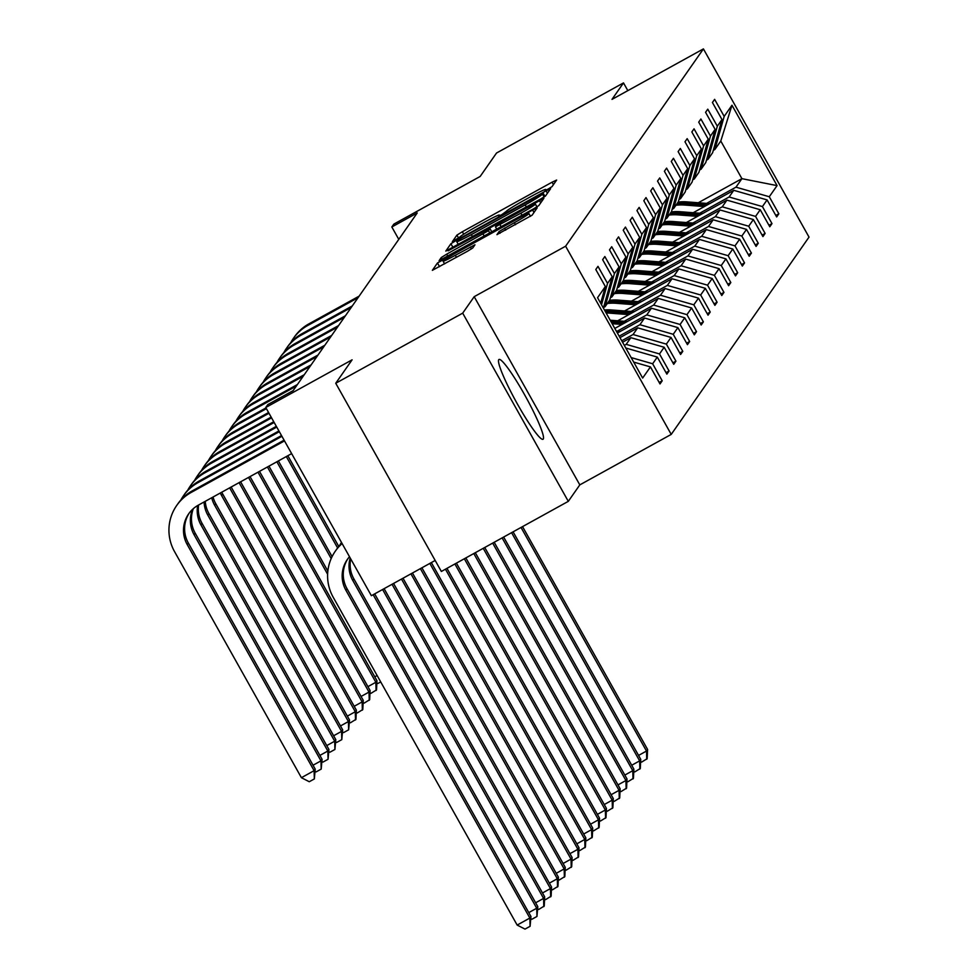 <?xml version="1.0" encoding="UTF-8"?>
<svg xmlns="http://www.w3.org/2000/svg" width="978" height="978" viewBox="0 0 978 978"><rect width="100%" height="100%" fill="white"/><g stroke="black" fill="none" stroke-linecap="round" stroke-linejoin="round"><path stroke-width="1.47" d="M548.242 188.998L552.032 186.639L556.629 180.062L552.069 182.201L462.337 231.749L456.922 235.123L452.337 241.688L459.917 236.982A18.35 1.051 -29.3 0 1 477.24 226.199L484.721 222.067A18.35 1.051 -29.3 0 1 499.342 215.062A18.35 1.051 -29.3 0 1 499.293 215.233L498.682 216.126L501.885 214.598L506.274 211.382A18.35 1.051 -29.3 0 1 523.609 200.6L531.078 196.468A18.35 1.051 -29.3 0 1 545.7 189.463A18.35 1.051 -29.3 0 1 545.651 189.634L545.052 190.527L548.242 188.998M543.267 439.049A45.575 5.391 61.1 0 0 525.076 395.613A45.575 5.391 61.1 0 0 498.976 359.476A45.575 5.391 61.1 0 0 498.731 359.696A45.575 5.391 61.1 0 0 516.922 403.132A45.575 5.391 61.1 0 0 543.022 439.269A45.575 5.391 61.1 0 0 543.267 439.049M627.827 90.636L623.499 82.91L496.531 153.02L480.174 176.443L393.841 224.121L391.836 226.982L398.779 239.365M568.304 501.347L579.807 484.88L474.196 296.676L462.692 313.143L568.304 501.347L441.347 571.458L335.735 383.254L352.092 359.831L265.759 407.496L371.371 595.7L435.173 560.467M462.692 313.143L335.735 383.254M496.934 234.61L532.081 215.209L537.191 207.862L532.619 210.05L437.472 262.96L432.362 270.319L467.35 251.334L472.765 247.96L474.953 244.793L455.308 255.307A15.342 0.88 -29.3 0 1 443.083 261.163A15.342 0.88 -29.3 0 1 457.618 251.994L516.69 219.378A15.342 0.88 -29.3 0 1 528.915 213.522A15.342 0.88 -29.3 0 1 514.379 222.691L499.122 231.493L496.971 234.683M265.759 407.496L267.764 404.635L293.156 390.613L417.227 212.959L391.836 226.982M474.196 296.676L565.614 246.199L703.414 48.9L809.026 237.104L671.226 434.403L565.614 246.199M623.499 82.91L611.996 99.377L703.414 48.9M540.088 199.353L545.504 195.979L550.602 188.693L546.054 190.82L456.323 240.368L450.907 243.742L445.797 251.089L540.088 199.353M543.89 198.302L538.792 205.6L533.377 208.962L439.085 260.698L441.274 257.532L446.689 254.158L488.499 230.686L489.966 228.571L485.394 230.759L448.107 250.808L543.89 198.302M600.651 303.204L605.345 286.542L595.785 269.512L597.986 266.358L607.546 283.4L612.204 276.725L602.644 259.683L604.844 256.529L614.404 273.571L619.062 266.896L609.502 249.855L611.702 246.713L621.262 263.754L625.932 257.08L616.372 240.038L618.561 236.884L628.133 253.925L632.79 247.251L623.231 230.209L625.431 227.067L634.991 244.097L639.649 237.422L630.089 220.38L632.289 217.238L641.849 234.28L646.507 227.605L636.947 210.563L639.147 207.409L648.707 224.451L653.377 217.776L643.817 200.734L646.006 197.593L655.578 214.634L660.236 207.959L650.676 190.918L652.876 187.764L662.436 204.805L667.094 198.131L657.534 181.089L659.734 177.935L669.294 194.977L673.964 188.302L664.392 171.26L666.593 168.118L676.153 185.16L680.822 178.485L671.263 161.443L673.451 158.289L683.023 175.331L687.681 168.656L678.121 151.614L680.321 148.473L689.881 165.502L694.539 158.827L684.979 141.798L687.179 138.644L696.739 155.685L701.409 149.011L691.837 131.969L694.038 128.815L703.598 145.856L708.268 139.182L698.708 122.14L700.896 118.998L710.468 136.04L715.126 129.365L705.566 112.323L707.766 109.169L717.326 126.211L721.984 119.536L712.424 102.494L714.625 99.353L724.185 116.382L731.972 105.245L777.07 185.612L769.283 196.749L778.843 213.791L776.654 216.945L767.082 199.903L762.424 206.578L771.984 223.62L769.784 226.762L760.224 209.732L755.566 216.407L765.126 233.436L762.926 236.59L753.366 219.549L748.708 226.224L758.268 243.265L756.067 246.419L746.507 229.378L741.837 236.053L751.397 253.094L749.209 256.236L739.637 239.194L734.979 245.869L744.539 262.911L742.339 266.065L732.779 249.023L728.121 255.698L737.681 272.74L735.48 275.882L725.92 258.852L721.251 265.527L730.823 282.556L728.622 285.71L719.062 268.669L714.392 275.344L723.952 292.385L721.764 295.539L712.192 278.498L707.534 285.173L717.094 302.214L714.894 305.356L705.334 288.314L700.676 294.989L710.236 312.031L708.035 315.185L698.475 298.143L693.805 304.818L703.378 321.86L701.177 325.002L691.617 307.972L686.947 314.647L696.507 331.676L694.307 334.831L684.747 317.789L680.089 324.464L689.649 341.505L687.448 344.659L677.888 327.618L673.231 334.293L682.791 351.334L680.59 354.476L671.03 337.434L666.36 344.109L675.932 361.151L673.732 364.305L664.172 347.263L659.502 353.938L669.062 370.98L666.862 374.134L657.302 357.092L652.644 363.767L662.204 380.809L660.003 383.951L650.443 366.909L642.656 378.058L597.558 297.691L605.345 286.542M631.165 357.581L652.644 363.767M625.81 348.021L657.302 357.092M601.519 304.757L607.546 283.4M603.377 308.058L612.204 276.725M622.57 342.251L630.847 337.679L626.189 344.354L624.319 345.381M626.189 344.354L659.502 353.938M630.847 337.679L664.172 347.263M619.062 266.896L609.722 300.038L605.064 306.713L614.404 273.571M603.512 307.569L605.064 306.713M619.979 337.642L637.705 327.85L633.047 334.525L621.739 340.772M633.047 334.525L666.36 344.109M637.705 327.85L671.03 337.434M625.932 257.08L616.592 290.209L611.922 296.896L621.262 263.754M610.37 297.752L611.922 296.896M617.399 333.033L644.575 318.033L639.905 324.708L619.147 336.163M639.905 324.708L673.231 334.293M644.575 318.033L677.888 327.618M632.79 247.251L623.451 280.393L618.781 287.067L628.133 253.925M617.228 287.923L618.781 287.067M614.807 328.425L651.434 308.204L646.776 314.879L617.375 331.114M646.776 314.879L680.089 324.464M651.434 308.204L684.747 317.789M639.649 237.422L630.309 270.564L625.651 277.239L634.991 244.097M624.098 278.094L625.651 277.239M617.717 320.784L658.292 298.388L653.634 305.063L624.233 321.285M653.634 305.063L686.947 314.647M658.292 298.388L691.617 307.972M646.507 227.605L637.167 260.747L632.509 267.422L641.849 234.28M630.957 268.278L632.509 267.422M624.575 310.967L665.15 288.559L660.492 295.234L631.103 311.469M660.492 295.234L693.805 304.818M665.15 288.559L698.475 298.143M653.377 217.776L644.037 250.918L639.367 257.593L648.707 224.451M637.815 258.449L639.367 257.593M631.433 301.138L672.02 278.73L667.351 285.405L637.962 301.64M667.351 285.405L700.676 294.989M672.02 278.73L705.334 288.314M660.236 207.959L650.896 241.089L646.226 247.764L655.578 214.634M644.673 248.632L646.226 247.764M638.304 291.322L678.879 268.913L674.221 275.588L644.82 291.811M674.221 275.588L707.534 285.173M678.879 268.913L712.192 278.498M667.094 198.131L657.754 231.273L653.096 237.947L662.436 204.805M651.544 238.803L653.096 237.947M645.162 281.493L685.737 259.084L681.079 265.759L651.678 281.994M681.079 265.759L714.392 275.344M685.737 259.084L719.062 268.669M673.964 188.302L664.612 221.444L659.954 228.118L669.294 194.977M658.402 228.974L659.954 228.118M652.02 271.664L692.595 249.268L687.937 255.943L658.549 272.165M687.937 255.943L721.251 265.527M692.595 249.268L725.92 258.852M680.822 178.485L671.483 211.627L666.813 218.302L676.153 185.16M665.26 219.158L666.813 218.302M658.879 261.847L699.466 239.439L694.796 246.114L665.407 262.349M694.796 246.114L728.121 255.698M699.466 239.439L732.779 249.023M687.681 168.656L678.341 201.798L673.683 208.473L683.023 175.331M672.118 209.329L673.683 208.473M665.749 252.018L706.324 229.61L701.666 236.285L672.265 252.52M701.666 236.285L734.979 245.869M706.324 229.61L739.637 239.194M694.539 158.827L685.199 191.969L680.541 198.644L689.881 165.502M678.989 199.512L680.541 198.644M672.607 242.202L713.182 219.793L708.524 226.468L679.123 242.691M708.524 226.468L741.837 236.053M713.182 219.793L746.507 229.378M701.409 149.011L692.057 182.152L687.4 188.827L696.739 155.685M685.847 189.683L687.4 188.827M679.465 232.373L720.04 209.964L715.383 216.639L685.994 232.874M715.383 216.639L748.708 226.224M720.04 209.964L753.366 219.549M708.268 139.182L698.928 172.324L694.258 178.998L703.598 145.856M692.705 179.854L694.258 178.998M686.324 222.544L726.911 200.135L722.241 206.823L692.852 223.045M722.241 206.823L755.566 216.407M726.911 200.135L760.224 209.732M715.126 129.365L705.786 162.507L701.128 169.182L710.468 136.04M699.563 170.038L701.128 169.182M693.194 212.727L733.769 190.319L729.111 196.994L699.71 213.228M729.111 196.994L762.424 206.578M733.769 190.319L767.082 199.903M721.984 119.536L712.644 152.678L707.986 159.353L717.326 126.211M706.434 160.209L707.986 159.353M698.268 202.764L741.911 178.668L735.969 187.165L706.568 203.4M735.969 187.165L769.283 196.749M777.07 185.612L741.911 178.668L720.786 141.028L714.845 149.524L724.185 116.382M579.807 484.88L671.226 434.403M713.292 150.392L714.845 149.524M720.786 141.028L731.972 105.245M633.695 362.092L650.443 366.909M775.823 215.466L778.843 213.791M768.965 225.295L771.984 223.62M762.094 235.111L765.126 233.436M755.236 244.94L758.268 243.265M748.378 254.757L751.397 253.094M741.52 264.586L744.539 262.911M734.649 274.415L737.681 272.74M727.791 284.231L730.823 282.556M720.933 294.06L723.952 292.385M714.062 303.877L717.094 302.214M707.204 313.706L710.236 312.031M700.346 323.535L703.378 321.86M693.488 333.351L696.507 331.676M686.617 343.18L689.649 341.505M679.759 352.997L682.791 351.334M672.901 362.826L675.932 361.151M666.042 372.655L669.062 370.98M659.172 382.471L662.204 380.809M543.145 193.228L461.2 238.204L456.787 241.468A18.35 1.051 -29.3 0 0 456.726 241.639A18.35 1.051 -29.3 0 0 471.347 234.634L525.186 204.903A18.35 1.051 -29.3 0 0 542.521 194.121L543.145 193.228L544.954 196.431M520.846 213.216A15.342 0.88 -29.3 0 0 535.382 204.047A15.342 0.88 -29.3 0 0 523.157 209.903L502.337 221.395L496.922 224.769L495.479 226.835L520.846 213.216L521.995 215.258M709.649 203.632L687.008 201.896A44.695 44.303 -145.1 0 0 678.121 202.104M704.38 206.554L684.808 205.05A44.695 44.303 -145.1 0 0 675.92 205.258M707.644 204.744L686.177 203.094A44.695 44.303 -145.1 0 0 677.289 203.302M676.764 204.06A44.695 44.303 34.9 0 1 685.651 203.852L706.373 205.441M521.029 527.448L646.495 751.043L647.595 749.466L522.545 526.616M647.595 749.466L647.167 758.659L641.654 762.094L640.627 761.569M638.561 755.419L646.495 751.043L646.727 759.283M290.71 342.765A43.814 43.435 34.9 0 1 293.339 338.461L294.439 336.897A43.814 43.435 34.9 0 1 308.962 323.828L359.146 296.126M293.339 338.461A43.814 43.435 34.9 0 1 307.862 325.405L358.046 297.691M702.791 213.461L680.15 211.725A44.695 44.303 -145.1 0 0 671.263 211.933M697.51 216.37L677.95 214.879A44.695 44.303 -145.1 0 0 669.062 215.074M700.786 214.561L679.319 212.923A44.695 44.303 -145.1 0 0 670.431 213.131M669.906 213.876A44.695 44.303 34.9 0 1 678.781 213.681L699.514 215.27M511.58 532.668L639.636 760.872L640.737 759.295L513.095 531.836M640.737 759.295L640.309 768.476L634.795 771.911L633.768 771.385M631.702 765.248L639.636 760.872L639.869 769.111M695.933 223.29L673.292 221.554A44.695 44.303 -145.1 0 0 664.404 221.749M690.651 226.199L671.091 224.696A44.695 44.303 -145.1 0 0 662.204 224.903M693.928 224.39L672.448 222.739A44.695 44.303 -145.1 0 0 663.561 222.947M663.035 223.705A44.695 44.303 34.9 0 1 671.923 223.497L692.656 225.087M502.13 537.888L632.778 770.688L633.878 769.111L503.646 537.044M633.878 769.111L633.451 778.305L627.925 781.74L626.91 781.214M624.844 775.065L632.778 770.688L633.01 778.928M283.84 352.581A43.814 43.435 34.9 0 1 286.481 348.29L287.581 346.713A43.814 43.435 34.9 0 1 302.092 333.657L352.288 305.943M286.481 348.29A43.814 43.435 34.9 0 1 301.004 335.234L351.188 307.52M276.982 362.41A43.814 43.435 34.9 0 1 279.622 358.119L280.723 356.542A43.814 43.435 34.9 0 1 295.234 343.486L345.417 315.772M279.622 358.119A43.814 43.435 34.9 0 1 294.133 345.051L344.329 317.349M689.062 233.106L666.421 231.37A44.695 44.303 -145.1 0 0 657.546 231.578M683.793 236.016L664.221 234.524A44.695 44.303 -145.1 0 0 655.346 234.732M687.057 234.219L665.59 232.568A44.695 44.303 -145.1 0 0 656.703 232.776M656.177 233.534A44.695 44.303 34.9 0 1 665.064 233.326L685.798 234.916M492.68 543.108L625.92 780.517L627.008 778.94L494.196 542.264M627.008 778.94L626.58 788.134L621.067 791.557L620.052 791.043M617.986 784.894L625.92 780.517L626.14 788.757M270.124 372.227A43.814 43.435 34.9 0 1 272.764 367.936L273.864 366.359A43.814 43.435 34.9 0 1 288.376 353.302L338.559 325.588M272.764 367.936A43.814 43.435 34.9 0 1 287.275 354.88L337.459 327.165M682.204 242.935L659.563 241.199A44.695 44.303 -145.1 0 0 650.676 241.407M676.923 245.845L657.363 244.341A44.695 44.303 -145.1 0 0 648.475 244.549M680.199 244.035L658.732 242.397A44.695 44.303 -145.1 0 0 649.844 242.593M649.319 243.351A44.695 44.303 34.9 0 1 658.206 243.155L678.928 244.732M483.242 548.316L619.05 790.334L620.15 788.769L484.746 547.484M620.15 788.769L619.722 797.95L614.208 801.385L613.182 800.86M611.116 794.723L619.05 790.334L619.282 798.586M263.265 382.056A43.814 43.435 34.9 0 1 265.894 377.765L266.994 376.188A43.814 43.435 34.9 0 1 281.517 363.131L331.701 335.417M265.894 377.765A43.814 43.435 34.9 0 1 280.417 364.708L330.601 336.994M675.346 252.752L652.705 251.016A44.695 44.303 -145.1 0 0 643.817 251.224M670.064 255.674L650.504 254.17A44.695 44.303 -145.1 0 0 641.617 254.378M673.341 253.864L651.874 252.214A44.695 44.303 -145.1 0 0 642.986 252.422M642.448 253.18A44.695 44.303 34.9 0 1 651.336 252.972L672.069 254.561M473.792 553.536L612.191 800.163L613.292 798.586L475.308 552.704M613.292 798.586L612.864 807.779L607.35 811.214L606.323 810.689M604.257 804.539L612.191 800.163L612.424 808.403M256.395 391.885A43.814 43.435 34.9 0 1 259.036 387.581L260.136 386.017A43.814 43.435 34.9 0 1 274.647 372.948L324.843 345.246M259.036 387.581A43.814 43.435 34.9 0 1 273.559 374.525L323.742 346.811M286.322 456.555L337.618 547.961M287.838 455.724L338.791 546.506M668.475 262.581L645.847 260.845A44.695 44.303 -145.1 0 0 636.959 261.053M663.206 265.49L643.646 263.999A44.695 44.303 -145.1 0 0 634.759 264.194M666.483 263.681L645.003 262.043A44.695 44.303 -145.1 0 0 636.116 262.251M635.59 263.009A44.695 44.303 34.9 0 1 644.478 262.801L665.211 264.39M464.342 558.756L605.333 809.992L606.433 808.415L465.858 557.912M606.433 808.415L606.005 817.596L600.48 821.031L599.465 820.505M597.399 814.368L605.333 809.992L605.565 818.231M249.537 401.701A43.814 43.435 34.9 0 1 252.177 397.41L253.278 395.833A43.814 43.435 34.9 0 1 267.789 382.777L317.972 355.063M252.177 397.41A43.814 43.435 34.9 0 1 266.688 384.354L316.884 356.64M276.872 461.775L331.187 558.56M278.388 460.944L332.092 556.629M661.617 272.41L638.976 270.674A44.695 44.303 -145.1 0 0 630.101 270.869M656.348 275.319L636.776 273.816A44.695 44.303 -145.1 0 0 627.9 274.023M659.612 273.51L638.145 271.872A44.695 44.303 -145.1 0 0 629.257 272.067M628.732 272.825A44.695 44.303 34.9 0 1 637.619 272.618L658.353 274.207M454.892 563.964L598.475 819.808L599.563 818.231L456.408 563.132M599.563 818.231L599.135 827.425L593.622 830.86L592.607 830.334M590.541 824.197L598.475 819.808L598.695 828.06M242.678 411.53A43.814 43.435 34.9 0 1 245.319 407.239L246.419 405.662A43.814 43.435 34.9 0 1 260.93 392.606L311.114 364.892M245.319 407.239A43.814 43.435 34.9 0 1 259.83 394.171L310.014 366.469M267.434 466.995L327.618 574.245M268.95 466.151L327.85 571.115M380.711 681.923L377.875 683.488L376.86 682.962M374.794 676.825L377.129 675.529M654.759 282.226L632.118 280.49A44.695 44.303 -145.1 0 0 623.231 280.698M649.478 285.136L629.918 283.644A44.695 44.303 -145.1 0 0 621.03 283.852M652.754 283.339L631.287 281.688A44.695 44.303 -145.1 0 0 622.399 281.896M621.874 282.654A44.695 44.303 34.9 0 1 630.761 282.446L651.482 284.036M445.455 569.184L591.604 829.637L592.705 828.06L446.958 568.352M592.705 828.06L592.277 837.254L586.763 840.689L585.736 840.163M583.67 834.014L591.604 829.637L591.837 837.877M235.82 421.359A43.814 43.435 34.9 0 1 238.449 417.056L239.549 415.479A43.814 43.435 34.9 0 1 254.072 402.423L304.256 374.708M238.449 417.056A43.814 43.435 34.9 0 1 252.972 404L303.156 376.286M257.984 472.203L375.858 682.265L376.958 680.688L259.5 471.372M376.958 680.688L376.53 689.881L371.017 693.316L369.99 692.791M367.924 686.642L375.858 682.265L376.09 690.505M647.901 292.055L625.26 290.319A44.695 44.303 -145.1 0 0 616.372 290.527M642.619 294.965L623.059 293.461A44.695 44.303 -145.1 0 0 614.172 293.669M645.896 293.156L624.416 291.517A44.695 44.303 -145.1 0 0 615.541 291.725M615.003 292.471A44.695 44.303 34.9 0 1 623.891 292.275L644.624 293.865M429.831 563.414L584.746 839.454L585.846 837.889L431.347 562.582M585.846 837.889L585.419 847.07L579.905 850.505L578.878 849.98M576.812 843.843L584.746 839.454L584.978 847.706M228.95 431.176A43.814 43.435 34.9 0 1 231.59 426.885L232.691 425.308A43.814 43.435 34.9 0 1 247.202 412.251L297.398 384.537M231.59 426.885A43.814 43.435 34.9 0 1 246.101 413.828L296.297 386.114M248.534 477.423L368.999 692.082L370.1 690.517L250.05 476.592M370.1 690.517L369.672 699.698L364.158 703.133L363.131 702.607M361.065 696.47L368.999 692.082L369.232 700.334M641.03 301.872L618.402 300.136A44.695 44.303 -145.1 0 0 609.514 300.344M635.761 304.794L616.201 303.29A44.695 44.303 -145.1 0 0 607.314 303.498M639.025 302.984L617.558 301.334A44.695 44.303 -145.1 0 0 608.671 301.542M608.145 302.3A44.695 44.303 34.9 0 1 617.032 302.092L637.766 303.681M420.393 568.634L577.888 849.283L578.988 847.706L421.909 567.79M578.988 847.706L578.56 856.899L573.035 860.334L572.02 859.809M569.954 853.66L577.888 849.283L578.12 857.523M222.092 441.005A43.814 43.435 34.9 0 1 224.732 436.701L225.832 435.137A43.814 43.435 34.9 0 1 240.343 422.08L265.992 407.912M224.732 436.701A43.814 43.435 34.9 0 1 239.243 423.645L266.407 408.657M239.084 482.643L362.141 701.911L363.241 700.334L240.6 481.799M363.241 700.334L362.814 709.527L357.288 712.962L356.273 712.436M354.207 706.287L362.141 701.911L362.373 710.15M634.172 311.701L611.531 309.965A44.695 44.303 -145.1 0 0 604.453 309.989M628.903 314.61L609.331 313.119A44.695 44.303 -145.1 0 0 606.14 312.984M632.167 312.813L610.7 311.163A44.695 44.303 -145.1 0 0 605.076 311.09M605.48 311.811A44.695 44.303 34.9 0 1 610.174 311.921L630.908 313.51M410.943 573.841L571.018 859.112L572.118 857.535L412.459 573.01M572.118 857.535L571.69 866.716L566.176 870.151L565.162 869.625M563.096 863.488L571.018 859.112L571.25 867.352M215.233 450.821A43.814 43.435 34.9 0 1 217.874 446.53L218.974 444.953A43.814 43.435 34.9 0 1 233.485 431.897L268.571 412.52M217.874 446.53A43.814 43.435 34.9 0 1 232.385 433.474L268.987 413.266M229.647 487.851L355.283 711.74L356.371 710.162L231.15 487.02M356.371 710.162L355.943 719.343L350.43 722.779L349.415 722.253M347.349 716.116L355.283 711.74L355.503 719.979M627.314 321.53L610.199 320.209M622.032 324.439L612.142 323.681M625.309 322.63L610.932 321.53M611.409 322.361L624.037 323.327M401.493 579.062L564.159 868.929L565.26 867.352L403.009 578.23M565.26 867.352L564.832 876.545L559.318 879.98L558.291 879.454M556.225 873.317L564.159 868.929L564.392 877.18M208.363 460.65A43.814 43.435 34.9 0 1 211.003 456.359L212.104 454.782A43.814 43.435 34.9 0 1 226.627 441.726L271.163 417.129M211.003 456.359A43.814 43.435 34.9 0 1 225.527 443.303L271.578 417.863M221.761 492.203A29.206 28.961 -145.1 0 0 222.642 493.89L349.513 719.979L348.412 721.556L348.645 729.808L343.571 732.608L342.544 732.082M220.307 493.01A29.206 28.961 -145.1 0 0 221.541 495.467L348.412 721.556L340.478 725.945M349.513 719.979L348.645 729.808M620.455 331.346L616.262 331.029M618.451 332.459L617.008 332.349M392.044 584.282L557.301 878.757L558.401 877.18L393.559 583.438M558.401 877.18L557.973 886.374L552.448 889.809L551.433 889.283M549.367 883.134L557.301 878.757L557.533 886.997M201.505 470.479A43.814 43.435 34.9 0 1 204.145 466.176L205.246 464.611A43.814 43.435 34.9 0 1 219.757 451.543L273.742 421.738M204.145 466.176A43.814 43.435 34.9 0 1 218.656 453.12L274.158 422.472M213.045 497.02A29.206 28.961 -145.1 0 0 215.771 503.719L342.655 729.808L341.554 731.385L341.787 739.625L336.713 742.436L335.686 741.911M211.725 497.753A29.206 28.961 -145.1 0 0 214.671 505.296L341.554 731.385L333.62 735.762M342.655 729.808L341.787 739.625M382.606 589.502L550.443 888.574L551.543 887.009L384.109 588.658M551.543 887.009L551.115 896.19L545.59 899.626L544.575 899.1M542.509 892.963L550.443 888.574L550.675 896.826M194.646 480.296A43.814 43.435 34.9 0 1 197.287 476.005L198.387 474.428A43.814 43.435 34.9 0 1 212.898 461.371L276.334 426.347M197.287 476.005A43.814 43.435 34.9 0 1 211.798 462.949L276.75 427.08M205.246 501.323A29.206 28.961 -145.1 0 0 208.913 513.536L335.796 739.637L334.696 741.202L334.928 749.454L329.843 752.253L328.828 751.727M204.096 501.959A29.206 28.961 -145.1 0 0 207.813 515.113L334.696 741.202L326.762 745.591M335.796 739.637L334.928 749.454M373.156 594.71L543.572 898.403L544.673 896.826L374.672 593.878M544.673 896.826L544.245 906.019L538.731 909.454L537.704 908.929M535.651 902.78L543.572 898.403L543.805 906.643M187.788 490.125A43.814 43.435 34.9 0 1 190.429 485.834L191.529 484.257A43.814 43.435 34.9 0 1 206.04 471.2L278.913 430.956M190.429 485.834A43.814 43.435 34.9 0 1 204.94 472.765L279.329 431.689M198.607 504.99A29.206 28.961 -145.1 0 0 202.055 523.364L328.926 749.454L327.826 751.031L328.058 759.27L322.984 762.082L321.97 761.556M197.678 505.516A29.206 28.961 -145.1 0 0 200.955 524.941L327.826 751.031L319.904 755.407M328.926 749.454L328.058 759.27M350.686 558.841A29.206 28.961 -145.1 0 0 353.853 578.829L537.814 906.655L536.714 908.232L536.946 916.472L531.873 919.271L530.846 918.745M350.197 557.973A29.206 28.961 -145.1 0 0 352.752 580.406L536.714 908.232L528.78 912.608M537.814 906.655L536.946 916.472M339.586 545.59A43.814 43.435 34.9 0 1 341.469 542.411M180.918 499.941A43.814 43.435 34.9 0 1 183.558 495.65L184.659 494.073A43.814 43.435 34.9 0 1 199.182 481.017L281.505 435.565M183.558 495.65A43.814 43.435 34.9 0 1 198.082 482.594L281.921 436.298M193.351 508.633A29.206 28.961 -145.1 0 0 195.197 533.193L322.068 759.283L320.967 760.86L321.2 769.099L316.126 771.899L315.099 771.373M192.629 509.293A29.206 28.961 -145.1 0 0 194.096 534.758L320.967 760.86L313.033 765.236M322.068 759.283L321.2 769.099M347.899 558.707A29.206 28.961 -145.1 0 0 346.994 588.658L530.956 916.484L529.856 918.049L530.088 926.3L525.003 929.1L517.154 925.066L333.192 597.24A43.814 43.435 34.9 0 1 342.104 543.548M349.513 556.739A29.206 28.961 -145.1 0 0 345.894 590.235L529.856 918.049L517.154 925.066M530.956 916.484L530.088 926.3M335.356 551.115L336.456 549.55A43.814 43.435 34.9 0 1 341.897 543.181M291.64 453.621L198.351 505.137A29.206 28.961 -145.1 0 0 187.226 544.587L314.109 770.676L301.407 777.693L174.536 551.592A43.814 43.435 34.9 0 1 176.7 505.479L177.8 503.902A43.814 43.435 34.9 0 1 192.311 490.846L284.085 440.173M176.7 505.479A43.814 43.435 34.9 0 1 191.211 492.423L284.5 440.907M189.243 513.059A29.206 28.961 -145.1 0 0 188.326 543.01L315.209 769.111L314.109 770.676L314.341 778.928L309.268 781.728L301.407 777.693M315.209 769.111L314.341 778.928M458.706 238.302L456.922 235.123M463.706 234.182L462.337 231.749M553.438 184.634L552.069 182.201M452.985 247.446L450.907 243.742M456.86 241.346L456.323 240.368M547.411 193.253L546.054 190.82M472.496 236.676L471.347 234.634M526.335 206.945L525.186 204.903M544.135 196.981L542.521 194.121M442.252 259.268L441.274 257.532M447.838 256.199L446.689 254.158M484.232 236.101L483.083 234.06M489.807 233.021L488.499 230.686M489.966 228.571L491.836 231.908L489.941 228.62M540.7 202.862L539.33 200.441M496.787 229.17L495.516 226.908M501.176 226.749L500.027 224.708M500.1 233.229L499.122 231.493M505.687 230.16L504.538 228.118M515.528 224.732L514.379 222.691M456.457 257.348L455.308 255.307M471.469 248.901L470.394 246.982M439.562 266.676L437.472 262.96M443.486 260.649L442.9 259.598M533.988 212.483L532.619 210.05M686.177 203.094L687.008 201.896M684.808 205.05L685.651 203.852M308.962 323.828L307.862 325.405M679.319 212.923L680.15 211.725M677.95 214.879L678.781 213.681M672.448 222.739L673.292 221.554M671.091 224.696L671.923 223.497M302.092 333.657L301.004 335.234M295.234 343.486L294.133 345.051M665.59 232.568L666.421 231.37M664.221 234.524L665.064 233.326M288.376 353.302L287.275 354.88M658.732 242.397L659.563 241.199M657.363 244.341L658.206 243.155M281.517 363.131L280.417 364.708M651.874 252.214L652.705 251.016M650.504 254.17L651.336 252.972M274.647 372.948L273.559 374.525M645.003 262.043L645.847 260.845M643.646 263.999L644.478 262.801M267.789 382.777L266.688 384.354M638.145 271.872L638.976 270.674M636.776 273.816L637.619 272.618M260.93 392.606L259.83 394.171M631.287 281.688L632.118 280.49M629.918 283.644L630.761 282.446M254.072 402.423L252.972 404M624.416 291.517L625.26 290.319M623.059 293.461L623.891 292.275M247.202 412.251L246.101 413.828M617.558 301.334L618.402 300.136M616.201 303.29L617.032 302.092M240.343 422.08L239.243 423.645M610.7 311.163L611.531 309.965M609.331 313.119L610.174 311.921M233.485 431.897L232.385 433.474M226.627 441.726L225.527 443.303M222.642 493.89L221.541 495.467M219.757 451.543L218.656 453.12M215.771 503.719L214.671 505.296M212.898 461.371L211.798 462.949M208.913 513.536L207.813 515.113M206.04 471.2L204.94 472.765M202.055 523.364L200.955 524.941M353.853 578.829L352.752 580.406M199.182 481.017L198.082 482.594M195.197 533.193L194.096 534.758M346.994 588.658L345.894 590.235M192.311 490.846L191.211 492.423M188.326 543.01L187.226 544.587M546.079 190.135L545.7 189.463M499.721 215.735L499.342 215.062M544.978 196.419L543.157 193.179M458.34 244.5L456.726 241.639M536.959 206.884L535.382 204.047M496.751 229.194L495.467 226.896M530.492 216.346L528.915 213.522M444.611 263.889L443.083 261.163"/></g></svg>
